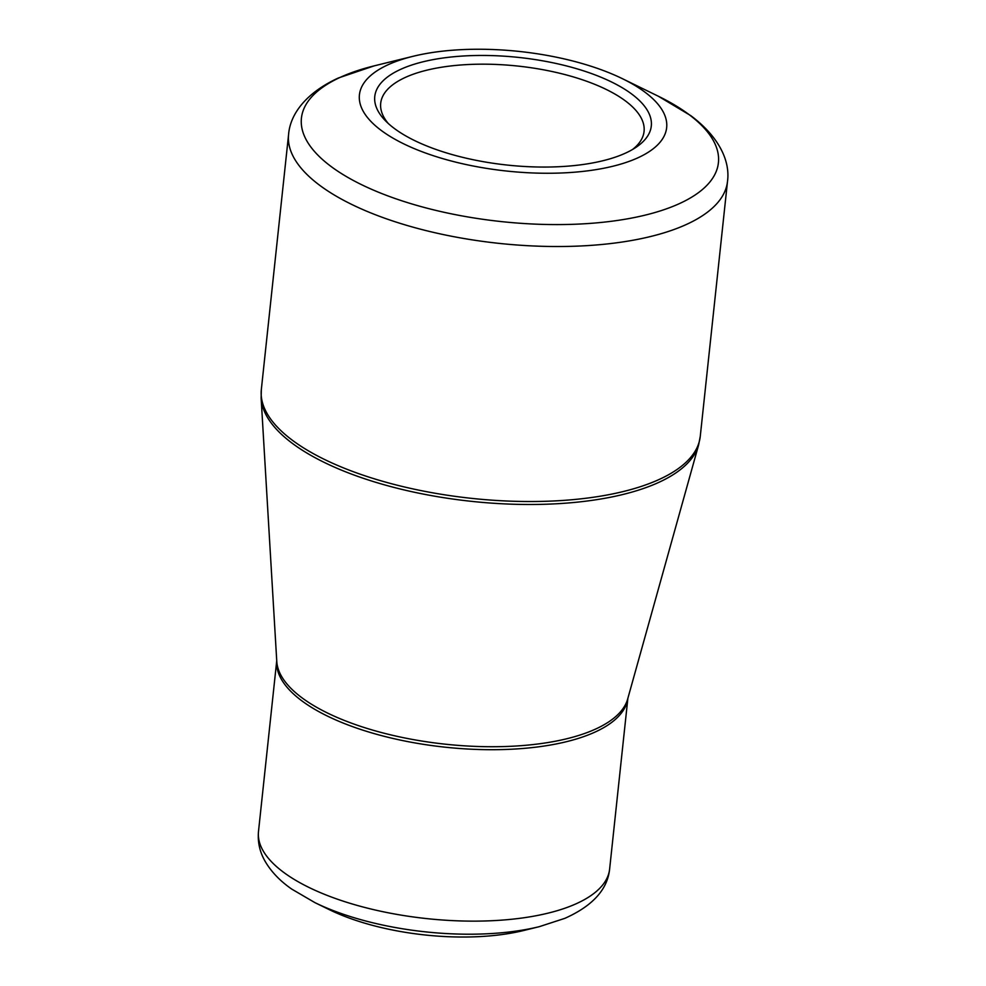 <?xml version="1.0" encoding="UTF-8"?>
<svg xmlns="http://www.w3.org/2000/svg" width="986" height="986" viewBox="0 0 986 986"><rect width="100%" height="100%" fill="white"/><g stroke="black" fill="none" stroke-linecap="round" stroke-linejoin="round"><path stroke-width="1.48" d="M445.265 57.706A139.051 54.119 -173.9 0 1 609.212 80.864A139.051 54.119 -173.9 0 1 635.921 147.382A139.051 54.119 -173.9 0 1 507.285 165.069A139.051 54.119 -173.9 0 1 385.292 120.6A139.051 54.119 -173.9 0 1 445.265 57.706M437.747 51.753A154.494 60.134 6.1 0 0 413.023 56.313A154.494 60.134 6.1 0 0 398.664 141.281A154.494 60.134 6.1 0 0 618.481 164.773A154.494 60.134 6.1 0 0 622.4 78.683A154.494 60.134 6.1 0 0 437.747 51.753M315.015 902.683L329.386 909.696A143.463 55.832 6.1 0 0 523.812 930.476L539.342 926.655A165.537 64.423 -173.9 0 1 512.868 931.523A165.537 64.423 -173.9 0 1 315.015 902.683L291.881 889.187C280.049 881.04 271.051 871.612 264.889 860.901C259.688 851.707 257.556 841.908 258.492 831.506A176.568 68.724 6.1 0 0 342.167 900.81A176.568 68.724 6.1 0 0 520.115 918.274A176.568 68.724 6.1 0 0 609.631 869.036L627.872 698.285M632.47 149.539A132.432 51.543 6.1 0 0 644.068 131.397A132.432 51.543 6.1 0 0 581.309 79.41A132.432 51.543 6.1 0 0 447.854 66.321A132.432 51.543 6.1 0 0 380.707 103.247A132.432 51.543 6.1 0 0 388.213 123.435M413.023 56.313L374.187 65.865A209.673 81.604 6.1 0 0 338.876 171.921A209.673 81.604 6.1 0 0 612.109 221.184A209.673 81.604 6.1 0 0 658.34 96.234L622.4 78.683M261.13 398.184L276.783 661.47A176.827 68.823 6.1 0 0 445.401 744.196A176.827 68.823 6.1 0 0 627.688 698.963L698.618 444.945A220.457 85.807 -173.9 0 1 587.915 500.913A220.457 85.807 -173.9 0 1 261.13 398.184L261.339 389.495A220.716 85.905 6.1 0 0 365.929 476.127A220.716 85.905 6.1 0 0 588.359 497.942A220.716 85.905 6.1 0 0 700.257 436.404L727.508 181.399A220.716 85.905 -173.9 0 1 615.609 242.938A220.716 85.905 -173.9 0 1 393.18 221.123A220.716 85.905 -173.9 0 1 288.59 134.49C290.167 113.994 306.202 92.733 338.358 77.993L374.187 65.865M627.86 698.347A176.568 68.724 -173.9 0 1 445.08 747.178A176.568 68.724 -173.9 0 1 276.746 660.817M261.339 389.495L288.59 134.49M258.492 831.506L276.733 660.756M609.631 869.036C607.536 889.508 592.598 905.949 564.842 918.348L539.342 926.655M700.257 436.404L698.618 444.945M727.508 181.399C730.293 161.038 719.114 136.857 690.804 115.658L658.34 96.234"/></g></svg>
